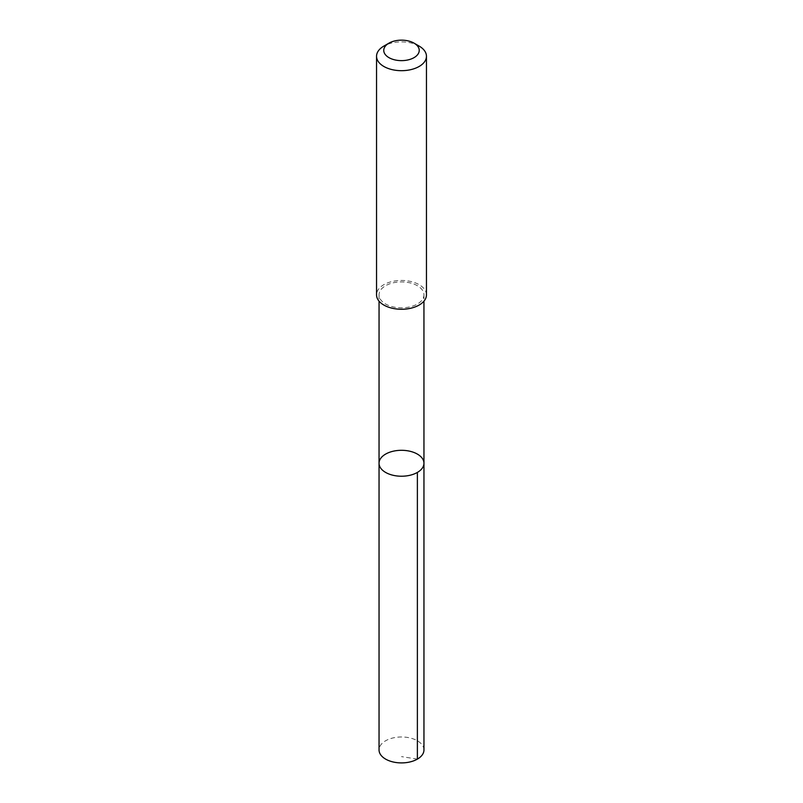 <?xml version="1.0" encoding="UTF-8"?>
<svg xmlns="http://www.w3.org/2000/svg" width="803" height="803" viewBox="0 0 803 803"><rect width="100%" height="100%" fill="white"/><g stroke="black" fill="none" stroke-linecap="round" stroke-linejoin="round"><path stroke-width="0.6" stroke-dasharray="4.01 3.01" d="M423.954 749.942A22.454 12.968 0 0 0 403.608 737.034A22.454 12.968 0 0 0 379.438 747.523A22.454 12.968 0 0 0 379.046 749.942M423.552 297.281A22.444 12.958 0 0 0 423.944 294.862A22.444 12.958 0 0 0 403.608 281.963A22.444 12.958 0 0 0 379.448 292.433A22.444 12.958 0 0 0 379.056 294.862A22.444 12.958 0 0 0 399.392 307.76A22.444 12.958 0 0 0 423.552 297.281M379.046 463.261A22.454 12.958 180 0 1 401.5 450.302A22.454 12.958 180 0 1 423.954 463.261M426.453 294.862A24.953 14.404 0 0 0 403.839 280.518A24.953 14.404 0 0 0 376.988 292.162A24.953 14.404 0 0 0 376.547 294.862M419.146 46.092A24.953 14.404 0 0 0 383.854 46.092M417.379 759.106L401.5 756.617M379.056 294.862L379.056 301.145M423.944 294.862L423.944 301.145"/><path stroke-width="1.2" d="M423.552 465.69A22.454 12.958 180 0 1 399.392 476.169A22.454 12.958 180 0 1 379.046 463.261A22.454 12.958 180 0 1 401.5 450.302A22.454 12.958 180 0 1 423.954 463.261A22.454 12.958 180 0 1 423.552 465.69A22.454 12.958 180 0 1 399.392 476.169A22.454 12.958 180 0 1 379.046 463.261L379.046 749.942A22.454 12.968 0 0 0 399.392 762.85A22.454 12.968 0 0 0 423.562 752.371A22.454 12.968 0 0 0 423.954 749.942L423.954 463.261A22.454 12.958 180 0 1 423.552 465.69M388.953 43.151L383.854 46.092A24.953 14.404 0 0 0 376.988 53.58A24.953 14.404 0 0 0 376.547 56.28L376.547 294.862A24.953 14.404 0 0 0 401.5 309.265A24.953 14.404 0 0 0 426.453 294.862L426.453 56.28A24.953 14.404 0 0 0 419.146 46.092L414.047 43.151A17.746 10.248 0 0 0 388.953 43.151A17.746 10.248 0 0 0 384.065 48.481A17.746 10.248 0 0 0 406.719 60.185A17.746 10.248 0 0 0 414.047 43.151M376.547 56.28A24.953 14.404 0 0 0 401.5 70.684A24.953 14.404 0 0 0 426.453 56.28M417.379 472.425L417.379 759.106M379.056 301.145L379.046 463.261M423.944 301.145L423.954 463.261"/></g></svg>
